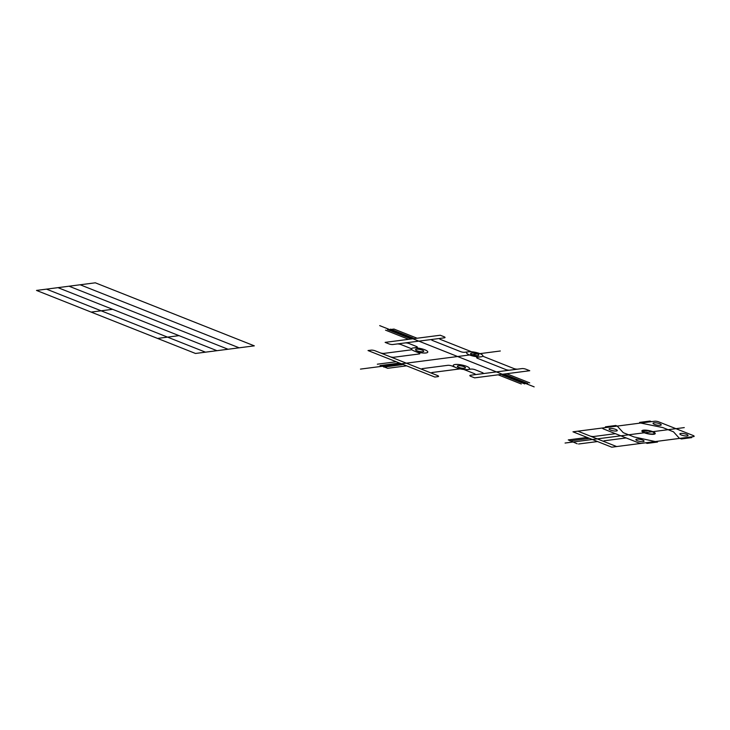 <?xml version="1.0" encoding="UTF-8"?>
<svg xmlns="http://www.w3.org/2000/svg" width="730" height="730" viewBox="0 0 730 730"><rect width="100%" height="100%" fill="white"/><g stroke="black" fill="none" stroke-linecap="round" stroke-linejoin="round"><path stroke-width="1.09" d="M509.777 370.165L521.95 368.595A2.938 0.73 -168.8 0 1 526.011 369.243L529.752 370.721L474.619 377.857L470.886 376.379A2.938 0.73 -168.8 0 1 470.485 375.257L509.777 370.165A2.938 0.73 -168.8 0 1 505.717 369.517L477.721 358.421A2.938 0.73 -168.8 0 1 477.32 357.298L481.061 356.815M471.598 351.778L440.628 339.496A2.938 0.73 -168.8 0 1 440.217 338.373L444.387 337.835A2.938 0.73 -168.8 0 0 443.977 336.712L440.245 335.234L385.121 342.37L388.853 343.857A2.938 0.73 -168.8 0 0 392.913 344.505L397.074 343.967A2.938 0.73 -168.8 0 1 401.135 344.615L411.51 348.721M517.789 369.134A2.938 0.73 -168.8 0 1 513.728 368.486L482.758 356.204M417.113 338.227L393.999 329.066L388.232 329.814M523.957 383.624L527.033 383.232M406.592 365.849L387.666 368.294L380.622 365.502M422.871 369.727L437.498 375.53A2.938 0.73 -168.8 0 1 437.9 376.653L434.843 377.045L368.011 350.546L371.068 350.154A2.938 0.73 -168.8 0 1 375.129 350.801L422.871 369.727A2.938 0.73 -168.8 0 1 422.46 368.604L447.837 365.319A2.938 0.73 -168.8 0 1 451.897 365.967L456.232 367.683M534.15 386.863L379.682 325.616M500.324 350.993L360.474 369.097M468.414 351.796A8.322 2.071 -168.8 0 1 482.384 354.981A8.322 2.071 -168.8 0 1 473.414 356.14A8.322 2.071 -168.8 0 1 468.414 351.796L464.663 352.28A2.938 0.73 -168.8 0 1 460.603 351.632L432.607 340.536A2.938 0.73 -168.8 0 1 432.206 339.413L397.074 343.967M455.082 364.507A8.322 2.071 -168.8 0 1 469.061 367.692A8.322 2.071 -168.8 0 1 460.082 368.851A8.322 2.071 -168.8 0 1 455.082 364.507M413.317 347.945A8.322 2.071 -168.8 0 1 427.287 351.13A8.322 2.071 -168.8 0 1 418.317 352.289A8.322 2.071 -168.8 0 1 413.317 347.945L416.666 347.516A2.938 0.73 -168.8 0 0 416.264 346.394L409.156 343.575A2.938 0.73 -168.8 0 0 405.095 342.927M471.571 353.055A4.161 1.031 -168.8 0 1 478.561 354.643A4.161 1.031 -168.8 0 1 474.071 355.227A4.161 1.031 -168.8 0 1 471.571 353.055M458.248 365.766A4.161 1.031 -168.8 0 1 465.229 367.354A4.161 1.031 -168.8 0 1 460.749 367.929A4.161 1.031 -168.8 0 1 458.248 365.766M416.474 349.205A4.161 1.031 -168.8 0 1 423.464 350.792A4.161 1.031 -168.8 0 1 418.974 351.376A4.161 1.031 -168.8 0 1 416.474 349.205M411.957 349.752L384.035 353.375A2.938 0.73 -168.8 0 1 379.974 352.727M460.174 368.869L432.251 372.482A2.938 0.73 -168.8 0 0 432.653 373.605M474.646 374.718A2.938 0.73 -168.8 0 0 474.245 373.596L463.869 369.48M482.658 373.678A2.938 0.73 -168.8 0 0 482.256 372.555L475.148 369.736A2.938 0.73 -168.8 0 0 471.087 369.088L467.729 369.526M414.457 351.13L418.792 352.846A2.938 0.73 -168.8 0 1 419.193 353.968L393.826 357.253A2.938 0.73 -168.8 0 1 389.765 356.605M387.666 368.294L384.372 366.989M393.999 329.066L391.298 329.412M440.217 338.373L432.206 339.413M693.5 436.604L611.758 447.189L572.977 431.813L654.719 421.228A2.938 0.73 -168.8 0 1 658.779 421.876L693.098 435.481A2.938 0.73 -168.8 0 1 693.5 436.604M642.026 443.265A2.938 0.73 -168.8 0 1 637.965 442.617L603.646 429.012A2.938 0.73 -168.8 0 1 603.245 427.889M653.98 422.807A4.161 1.031 -168.8 0 1 660.969 424.395A4.161 1.031 -168.8 0 1 656.48 424.979A4.161 1.031 -168.8 0 1 653.98 422.807M680.807 433.438A4.161 1.031 -168.8 0 1 687.797 435.034A4.161 1.031 -168.8 0 1 683.307 435.609A4.161 1.031 -168.8 0 1 680.807 433.438M636.825 439.132A4.161 1.031 -168.8 0 1 643.814 440.728A4.161 1.031 -168.8 0 1 639.325 441.303A4.161 1.031 -168.8 0 1 636.825 439.132M609.997 428.501A4.161 1.031 -168.8 0 1 616.987 430.089A4.161 1.031 -168.8 0 1 612.497 430.673A4.161 1.031 -168.8 0 1 609.997 428.501M690.242 437.024L691.739 437.617L681.373 438.958L679.885 438.365M651.461 421.648L649.965 421.055L639.608 422.396L641.104 422.989M645.676 442.8L647.163 443.393L657.529 442.051L633.996 436.932L623.256 432.68L617.252 426.083L615.755 425.49L605.398 426.831L606.895 427.424M616.649 446.559L577.859 431.174M626.176 437.945L604.449 440.756A2.938 0.73 -168.8 0 0 604.851 441.878M615.436 433.684L593.709 436.503A2.938 0.73 -168.8 0 1 589.648 435.856M679.493 438.42L673.489 431.822L662.749 427.561L640.712 423.044M577.229 443.785L568.269 439.898L577.229 443.785M527.781 383.533L505.105 374.536L502.039 374.937L524.715 383.925M390.541 329.12L413.216 338.109L410.151 338.501L387.475 329.513M383.752 367.071L402.321 364.671L398.58 363.184L380.001 365.584M569.993 440.911L588.562 438.502L586.217 437.58M684.275 427.598L565.075 443.037M254.323 345.847L95.32 282.811L36.5 290.43L195.494 353.466L254.323 345.847M239.148 347.809L80.154 284.773M228.052 349.25L69.058 286.215M216.956 350.683L57.962 287.647M205.486 352.17L46.492 289.135M179.014 335.645L157.552 338.419M112.612 309.319L91.159 312.093M597.532 441.55L578.598 443.995M396.262 361.751L377.328 364.197M587.203 437.452L568.269 439.898M408.645 339.331L385.531 330.161M498.152 374.809L521.266 383.98M529.724 382.885L506.611 373.714M643.404 430.171A6.798 1.688 -168.8 0 1 654.819 432.771A6.798 1.688 -168.8 0 1 647.483 433.72A6.798 1.688 -168.8 0 1 643.404 430.171M642.217 430.517L644.207 431.302L647.273 430.901L646.105 430.435A5.813 1.442 -168.8 0 1 654.144 432.945A5.813 1.442 -168.8 0 1 648.477 433.675A5.813 1.442 -168.8 0 1 643.039 430.837M646.105 430.435L645.284 430.116"/></g></svg>
